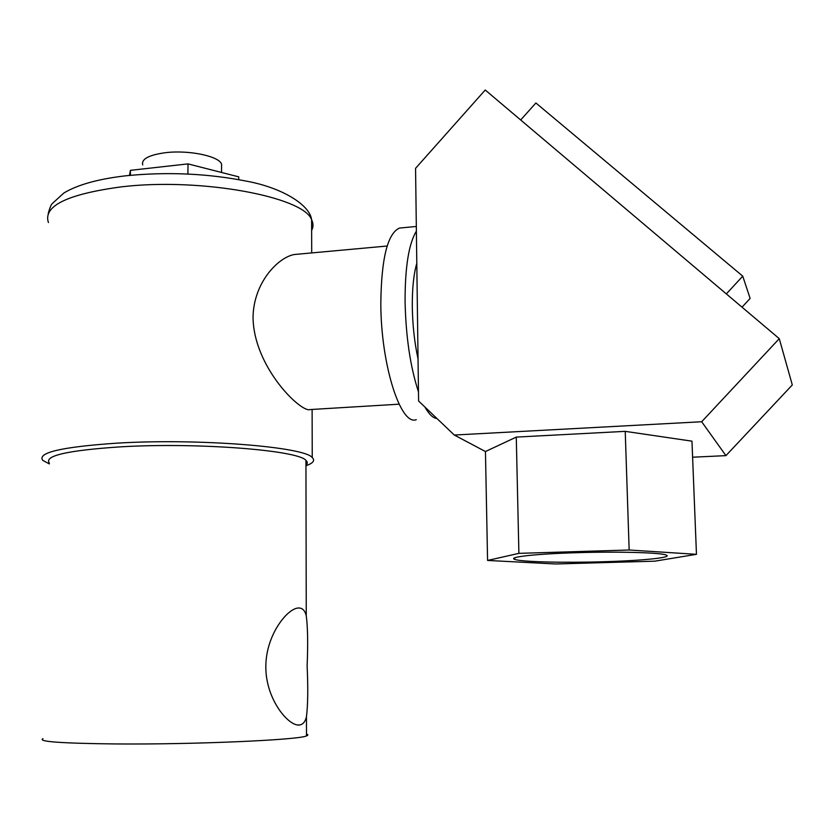 <?xml version="1.0" encoding="UTF-8"?>
<svg xmlns="http://www.w3.org/2000/svg" width="834" height="834" viewBox="0 0 834 834"><rect width="100%" height="100%" fill="white"/><g stroke="black" fill="none" stroke-linecap="round" stroke-linejoin="round"><path stroke-width="1.25" d="M307.12 665.866C308.153 687.883 307.923 704.845 306.453 716.771C305.286 721.66 303.044 724.392 299.719 724.965C289.158 727.05 265.619 699.736 265.837 666.71C265.785 635.571 286.688 609.341 297.655 608.059C301.991 607.527 304.858 610.071 306.255 615.69C307.767 627.147 308.048 643.869 307.12 665.866M49.362 463.099C43.785 455.812 67.46 450.391 120.388 446.857C198.033 442.208 298.781 450.36 305.942 460.41C307.715 461.994 307.715 463.548 305.953 465.07M43.024 738.663C37.04 741.582 61.226 743.344 115.603 743.949C195.469 744.606 299.229 739.914 306.495 735.901C308.309 735.254 308.299 734.66 306.485 734.087M142.729 164.944C141.207 159.106 148.723 155.03 165.257 152.716C188.547 149.766 219.05 156.125 221.583 164.121L221.563 167.613M297.655 254.214L294.204 254.526C277.91 257.477 253.265 283.007 253.046 317.754C253.89 367.721 301.522 413.216 310.144 409.557L399.1 404.188M49.342 463.912L42.795 460.399C36.915 452.664 61.726 446.909 117.229 443.135C198.899 438.173 304.796 446.909 312.239 457.574C315.294 460.462 313.198 463.183 305.953 465.758M129.447 175.401L130.438 170.334L188.004 163.891L238.722 176.85L238.712 179.612M188.004 163.891L187.911 173.993M130.438 170.334L130.365 175.307M418.48 391.917C410.307 366.866 405.845 336.717 405.074 301.481C405.043 266.963 408.806 243.518 416.385 231.154M416.26 419.69C400.727 426.07 380.898 365.094 380.815 303.43C381.346 258.55 387.56 233.437 399.465 228.068L401.873 227.849M602.388 561.772C641.794 560.719 673.58 557.56 666.074 555.027C660.674 552.577 617.587 551.389 576.315 552.702C535.345 553.891 507.593 557.091 514.714 559.364C520.781 561.887 562.669 562.95 602.388 561.772M418.053 358.922C414.519 342.722 412.611 325.406 412.298 306.995C412.152 288.72 413.654 274.167 416.802 263.325M485.232 90.009L779.269 338.667L792.3 384.943L725.934 455.635L701.675 421.743L454.301 435.035L418.595 401.018L415.561 168.332L485.232 90.009M629.159 550.002L696.463 554.329L654.753 561.178L555.611 563.972L487.577 560.448L518.894 553.359L629.159 550.002L625.229 431.355L691.97 441.165L696.463 554.329M518.894 553.359L516.277 437.099L485.451 451.538L487.577 560.448M516.277 437.099L625.229 431.355M485.451 451.538L454.301 435.035M725.934 455.635L692.606 457.209M779.269 338.667L701.675 421.743M520.677 119.981L535.897 102.978L742.75 276.169L750.131 298.426L742.02 307.173M742.75 276.169L726.331 293.902M436.995 418.543C433.034 418.147 429.02 414.321 424.954 407.075M311.645 230.33C313.459 226.911 313.448 223.397 311.614 219.79C304.264 197.043 201.088 177.319 121.43 186.847C67.252 194.145 42.909 206.05 48.424 222.542M297.613 724.965L299.719 724.965M305.942 460.41L306.255 615.69M306.453 716.771L306.495 735.901M221.583 164.121L221.531 172.461M311.707 252.921L311.614 219.79C309.977 205.018 282.33 187.817 247.031 181.259C207.875 173.493 167.561 171.658 126.07 175.766C98.475 178.924 77.729 184.679 63.832 193.019L52.302 203.579C51.187 204.424 49.831 207.739 48.226 213.504M387.164 246.02L294.204 254.526M312.114 409.442L312.239 457.574M416.322 226.473L399.465 228.068M514.682 557.852L514.714 559.364"/></g></svg>
